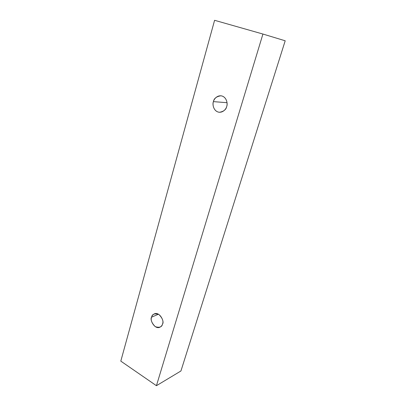 <?xml version="1.0" encoding="UTF-8"?>
<svg xmlns="http://www.w3.org/2000/svg" width="406" height="406" viewBox="0 0 406 406"><rect width="100%" height="100%" fill="white"/><g stroke="black" fill="none" stroke-linecap="round" stroke-linejoin="round"><path stroke-width="0.61" d="M180.934 370.982L285.2 40.788L262.926 34.043L156.432 385.7L180.934 370.982L156.432 385.7L120.8 361.122L214.591 20.3L262.926 34.043L285.2 40.788L180.934 370.982M156.432 385.7L262.926 34.043L214.591 20.3L120.8 361.122L156.432 385.7M151.585 317.182C152.128 314.137 154.539 313.209 158.827 314.411C162.436 318.055 163.679 321.247 162.547 323.983C161.964 327.043 159.533 327.936 155.259 326.668C151.712 323.034 150.489 319.872 151.585 317.182C149.413 319.497 154.666 329.961 159.984 327.17C161.436 326.292 162.288 325.226 162.547 323.983C164.699 321.704 159.639 311.295 154.28 313.894C152.737 314.787 151.839 315.883 151.585 317.182L158.457 314.198L151.585 317.182M213.424 101.627C213.876 99.176 217.362 94.598 222.326 96.105C227.167 98.085 227.644 104.169 226.695 106.489C226.218 108.991 222.625 113.502 217.728 111.909C212.972 109.874 212.516 103.931 213.424 101.627C212.155 104.053 213.515 111.843 219.524 112.284C223.777 111.472 226.167 109.544 226.695 106.489C227.939 104.088 226.756 96.481 220.884 95.786C216.423 96.501 213.937 98.45 213.424 101.627L227.035 102.698L213.424 101.627"/></g></svg>
